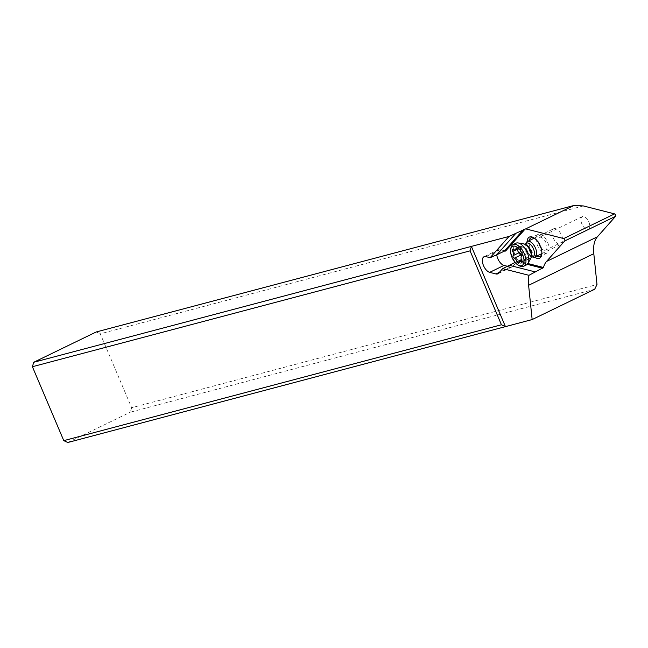 <?xml version="1.0" encoding="UTF-8"?>
<svg xmlns="http://www.w3.org/2000/svg" width="648" height="648" viewBox="0 0 648 648"><rect width="100%" height="100%" fill="white"/><g stroke="black" fill="none" stroke-linecap="round" stroke-linejoin="round"><path stroke-width="0.49" stroke-dasharray="3.24 2.43" d="M583.338 205.926L100.27 333.817L131.641 407.73L596.994 284.529M582.609 216.489A7.063 3.572 -115.9 0 0 582.277 216.61A7.063 3.572 -115.9 0 0 581.993 224.208A7.063 3.572 -115.9 0 0 588.101 229.441A7.063 3.572 -115.9 0 0 588.433 229.319A7.063 3.572 -115.9 0 0 588.724 221.721A7.063 3.572 -115.9 0 0 582.609 216.489M504.622 250.8L500.183 249.666A8.61 4.358 -115.9 0 0 498.344 249.796A8.61 4.358 -115.9 0 0 496.749 254.794M507.327 266.255L510.292 267.017A8.61 4.358 -115.9 0 0 512.139 266.887A8.61 4.358 -115.9 0 0 512.868 266.336L517.679 260.917L527.926 263.534M534.592 257.11A11.713 5.929 64.1 0 1 528.671 249.164A11.713 5.929 64.1 0 1 527.108 241.672M96.252 331.954L100.27 333.817M131.641 407.73L130.313 412.185L594.678 289.251M67.789 442.503L130.313 412.185M517.679 260.917L515.095 262.448M534.098 237.962A10.328 5.233 64.1 0 1 534.665 238.245A10.328 5.233 64.1 0 1 540.675 245.754A10.328 5.233 64.1 0 1 541.963 253.295A10.328 5.233 64.1 0 1 541.833 253.919M536.706 256.122A10.328 5.233 64.1 0 1 530.42 248.468A10.328 5.233 64.1 0 1 529.189 240.627M538.472 234.268A10.328 5.233 -115.9 0 0 537.986 234.446A10.328 5.233 -115.9 0 0 537.573 245.568A10.328 5.233 -115.9 0 0 546.515 253.214A10.328 5.233 -115.9 0 0 547.001 253.036A10.328 5.233 -115.9 0 0 547.422 241.923A10.328 5.233 -115.9 0 0 538.472 234.268M539.752 237.265A7.063 3.572 64.1 0 1 545.859 242.498A7.063 3.572 64.1 0 1 545.576 250.096A7.063 3.572 64.1 0 1 545.243 250.217A7.063 3.572 64.1 0 1 539.128 244.984A7.063 3.572 64.1 0 1 539.42 237.387A7.063 3.572 64.1 0 1 539.752 237.265M554.024 228.631A8.61 4.358 64.1 0 1 561.476 235.013A8.61 4.358 64.1 0 1 561.128 244.272A8.61 4.358 64.1 0 1 560.731 244.426A8.61 4.358 64.1 0 1 553.27 238.051A8.61 4.358 64.1 0 1 553.619 228.785A8.61 4.358 64.1 0 1 554.024 228.631M526.322 242.579A8.61 4.358 -115.9 0 0 527.27 251.124A8.61 4.358 -115.9 0 0 533.393 257.159M523.641 243.883A8.61 4.358 -115.9 0 0 522.49 243.915A8.61 4.358 -115.9 0 0 521.575 252.947A8.61 4.358 -115.9 0 0 529.197 259.71A8.61 4.358 -115.9 0 0 530.712 258.455M526.476 264.902A12.053 6.107 64.1 0 1 525.909 265.113A12.053 6.107 64.1 0 1 515.476 256.187A12.053 6.107 64.1 0 1 515.962 243.211M510.883 248.225A12.053 6.107 -115.9 0 0 519.396 265.785M521.462 254.948L523.446 256.365L523.851 258.414L524.969 260.059L526.743 258.042L528.363 259.159L528.679 257.135L528.258 253.02L527.14 250.403L522.596 245.568L522.207 246.896L519.202 246.467L520.781 250.849L519.575 253.943M525.463 251.999A16.905 1.434 157 0 1 527.845 251.756M500.183 249.666L485.862 256.608M510.292 267.017L499.43 272.281M498.547 273.278L512.868 266.336M516.715 261.662L527.278 264.352M525.479 244.118L525.504 244.085A7.525 3.815 -115.9 0 0 525.479 244.118A7.525 3.815 -115.9 0 0 526.306 251.594A7.525 3.815 -115.9 0 0 531.66 256.867L531.7 256.867M531.611 256.883L531.368 256.924A7.687 3.896 64.1 0 1 529.861 258.374A7.687 3.896 64.1 0 1 523.049 252.331A7.687 3.896 64.1 0 1 523.876 244.264A7.687 3.896 64.1 0 1 525.253 244.312L525.188 244.264M526.743 258.042L528.679 257.135M522.239 261.565L528.007 258.771M528.258 253.02L521.454 256.316M520.344 253.692L527.14 250.403M517.541 250.209L524.337 246.912M516.594 248.816L522.555 245.924M513.378 249.853L520.182 246.556M514.893 250.428L519.51 248.192M518.959 252.777L519.931 252.307M521.462 259.573L523.851 258.414M518.829 262.691L525.633 259.403M498.344 249.796L484.024 256.738M512.139 266.887L497.818 273.829M534.665 238.245L533.482 237.581M541.963 253.295L541.752 254.632M537.986 234.446L531.044 237.816M547.001 253.036L540.059 256.406M582.277 216.61L539.42 237.387M588.433 229.319L545.576 250.096M534.341 238.124L553.619 228.785M541.85 253.619L561.128 244.272M528.452 259.127L521.948 262.278M522.563 245.576L516.035 248.735M522.312 246.864L517.145 249.367M519.145 246.483L512.641 249.634M525.082 260.018L518.554 263.177"/><path stroke-width="0.97" d="M597.391 236.795A34.441 17.439 -115.9 0 0 593.803 253.684L596.994 284.529L594.678 289.251L532.154 319.561L505.448 326.632L471.396 246.402L33.728 362.273L96.252 331.954L573.909 205.497L583.338 205.926L614.579 213.889A1.377 0.697 64.1 0 1 615.568 214.966A1.377 0.697 64.1 0 1 615.6 216.294L597.391 236.795L546.515 261.46L564.724 240.959A1.377 0.697 -115.9 0 0 564.692 239.63A1.377 0.697 -115.9 0 0 563.703 238.553L525.706 228.866L573.909 205.497M532.154 319.561L528.606 285.298A34.441 17.439 64.1 0 1 528.971 275.311L502.686 268.62L498.547 273.278A8.61 4.358 64.1 0 1 497.818 273.829A8.61 4.358 64.1 0 1 495.971 273.958L489.685 272.354A8.61 4.358 64.1 0 1 483.505 265.615A8.61 4.358 64.1 0 1 484.024 256.738A8.61 4.358 64.1 0 1 485.862 256.608L490.147 257.702L509.045 236.431L525.706 228.866M523.479 229.578L504.338 251.124L505.578 251.043L504.622 250.8M496.749 254.794A8.61 4.358 -115.9 0 0 497.826 258.674A8.61 4.358 -115.9 0 0 504.006 265.413L507.327 266.255M527.926 263.534L543.502 267.494A34.441 17.439 64.1 0 1 546.515 261.46M527.108 241.672A11.713 5.929 64.1 0 1 529.918 236.885A11.713 5.929 64.1 0 1 533.482 237.581A11.713 5.929 64.1 0 1 540.294 246.086A11.713 5.929 64.1 0 1 541.752 254.632A11.713 5.929 64.1 0 1 539.039 258.366A11.713 5.929 64.1 0 1 534.592 257.11M509.045 236.431L471.396 246.402L470.059 250.857L501.439 324.769L505.448 326.632L67.789 442.503L63.771 440.64L32.4 366.719L33.728 362.273M32.4 366.719L470.059 250.857M501.439 324.769L63.771 440.64M515.994 233.207L496.854 254.745L490.147 257.702M504.338 251.124L496.854 254.745M515.095 262.448L502.686 268.62M543.502 267.494L528.971 275.311M535.345 271.941L509.231 265.283M541.833 253.919A10.328 5.233 64.1 0 1 540.059 256.406A10.328 5.233 64.1 0 1 539.573 256.584A10.328 5.233 64.1 0 1 536.706 256.122M529.189 240.627A10.328 5.233 64.1 0 1 531.044 237.816A10.328 5.233 64.1 0 1 531.53 237.63A10.328 5.233 64.1 0 1 534.098 237.962M531.7 256.867L533.393 257.159A8.61 4.358 -115.9 0 0 534.543 257.118A8.61 4.358 -115.9 0 0 534.948 256.973A8.61 4.358 -115.9 0 0 535.297 247.706A8.61 4.358 -115.9 0 0 527.837 241.323A8.61 4.358 -115.9 0 0 527.432 241.477A8.61 4.358 -115.9 0 0 526.322 242.579L525.504 244.085A7.525 3.815 -115.9 0 1 526.808 243.024A7.525 3.815 -115.9 0 1 533.474 248.937A7.525 3.815 -115.9 0 1 532.664 256.835A7.525 3.815 -115.9 0 1 531.66 256.867L531.287 257.07M513.103 244.596L515.962 243.211A12.053 6.107 64.1 0 1 516.529 243A12.053 6.107 64.1 0 1 518.133 242.951A12.053 6.107 64.1 0 1 526.711 251.392A12.053 6.107 64.1 0 1 528.031 263.355A12.053 6.107 64.1 0 1 526.476 264.902L523.625 266.288A12.053 6.107 -115.9 0 0 524.111 253.311A12.053 6.107 -115.9 0 0 513.67 244.385A12.053 6.107 -115.9 0 0 513.103 244.596A12.053 6.107 -115.9 0 0 510.883 248.225L510.665 249.569A10.676 5.411 -115.9 0 0 518.206 265.121A10.676 5.411 -115.9 0 0 521.454 265.753A10.676 5.411 -115.9 0 0 522.596 254.559A10.676 5.411 -115.9 0 0 513.135 246.167A10.676 5.411 -115.9 0 0 510.665 249.569M518.206 265.121L519.396 265.785A12.053 6.107 -115.9 0 0 523.058 266.498A12.053 6.107 -115.9 0 0 523.625 266.288M521.875 262.31A1.49 0.753 64.1 0 1 521.211 262.067A3.475 1.758 -115.9 0 0 519.647 261.5A3.475 1.758 -115.9 0 0 519.485 261.565A3.475 1.758 -115.9 0 0 518.829 262.691A1.49 0.753 64.1 0 1 518.554 263.177A1.49 0.753 64.1 0 1 518.481 263.209A1.49 0.753 64.1 0 1 517.047 261.711A3.475 1.758 -115.9 0 0 514.245 258.22A1.49 0.753 64.1 0 1 513.159 257.054A1.49 0.753 64.1 0 1 513.135 255.604A3.475 1.758 -115.9 0 0 512.706 251.489A1.49 0.753 64.1 0 1 512.641 249.634A1.49 0.753 64.1 0 1 512.714 249.61A1.49 0.753 64.1 0 1 513.378 249.853A3.475 1.758 -115.9 0 0 514.941 250.411A3.475 1.758 -115.9 0 0 515.103 250.355A3.475 1.758 -115.9 0 0 515.759 249.221A1.49 0.753 64.1 0 1 516.035 248.735A1.49 0.753 64.1 0 1 516.108 248.711A1.49 0.753 64.1 0 1 517.541 250.209A3.475 1.758 -115.9 0 0 520.344 253.692A1.49 0.753 64.1 0 1 521.429 254.867A1.49 0.753 64.1 0 1 521.454 256.316A3.475 1.758 -115.9 0 0 521.883 260.431A1.49 0.753 64.1 0 1 521.948 262.278A1.49 0.753 64.1 0 1 521.875 262.31M528.031 263.355L530.712 258.455A8.61 4.358 -115.9 0 0 530.882 258.09A8.61 4.358 -115.9 0 0 529.772 249.909A8.61 4.358 -115.9 0 0 524.038 243.972A8.61 4.358 -115.9 0 0 523.641 243.883L518.133 242.951M519.453 253.238L519.575 253.943L521.462 254.948M564.724 240.959L615.6 216.294M525.147 229.019L505.578 251.043M614.579 213.889L563.703 238.553M489.685 272.354L504.006 265.413M499.43 272.281L495.971 273.958M527.278 264.352L542.83 268.312M528.606 285.298L593.803 253.684M524.038 243.972L525.253 244.312A7.687 3.896 64.1 0 1 530.372 249.618A7.687 3.896 64.1 0 1 531.368 256.924L530.882 258.09M521.211 262.067L522.239 261.565M515.759 249.221L516.594 248.816M512.706 251.489L514.893 250.428M513.135 255.604L518.959 252.777M514.245 258.22L521.049 254.923M517.047 261.711L521.462 259.573M527.432 241.477L534.341 238.124M534.948 256.973L541.85 253.619M517.145 249.367L515.103 250.355M521.867 260.407L519.485 261.565"/></g></svg>
